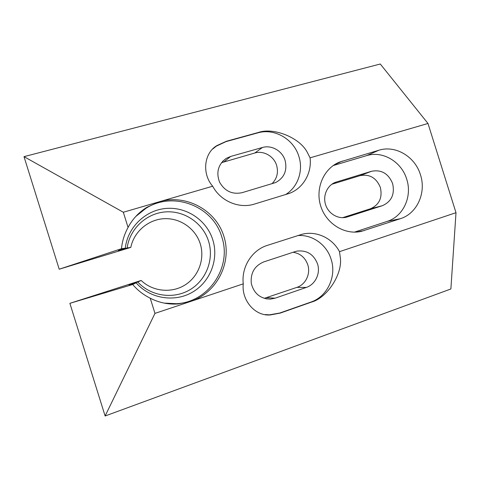 <?xml version="1.0" encoding="UTF-8"?>
<svg xmlns="http://www.w3.org/2000/svg" width="480" height="480" viewBox="0 0 480 480"><rect width="100%" height="100%" fill="white"/><g stroke="black" fill="none" stroke-linecap="round" stroke-linejoin="round"><path stroke-width="0.72" d="M420.468 174.816C415.152 156.702 395.574 144.912 378.894 150.228L339.294 162.168C323.628 168.57 315.048 188.52 320.736 206.142C326.244 223.824 344.766 235.188 361.26 231.396L400.374 218.694C417.114 213.552 426.456 192.714 420.468 174.816M333.156 165.582L366.618 155.628C382.716 150.486 401.604 161.778 406.71 179.178C412.464 196.374 403.404 216.414 387.24 221.364L354.414 232.14M295.062 251.628L296.976 251.118C306.828 250.002 313.674 254.25 317.52 263.862C320.682 273.288 315.39 284.502 306.282 287.436L275.118 298.182L270.468 299.112C260.424 298.842 254.034 293.652 251.31 283.53C250.344 273.09 254.49 265.878 263.748 261.906L295.062 251.628M293.094 252.276C300.3 253.44 305.19 257.592 307.764 264.732C310.8 273.786 305.694 284.556 296.91 287.37L264.192 298.368M243.27 283.848C241.212 267 252.006 250.032 267.354 245.376L301.974 234.3C316.356 230.502 332.382 238.044 339.498 251.664L340.422 258.336C342.3 274.896 326.67 298.104 311.43 302.124L280.254 313.086L270.27 314.952C254.55 316.308 241.356 299.688 243.27 283.848L154.974 313.38L105.12 415.986L69.882 303.33L132.708 284.49L136.128 282.822L129.012 284.844L137.802 282.03L141.15 280.452L69.882 303.33M297.798 235.572C312.384 234.378 326.76 244.722 331.128 259.284C336.834 276.306 327.402 296.634 310.878 302.088L279.768 313.02L269.478 314.838L265.038 314.574M130.806 247.41L59.208 269.208L121.5 248.7L125.292 248.202L118.308 250.644L127.134 247.944L130.806 247.41C133.998 231.498 148.548 219.282 164.49 218.676C180.438 217.992 195.576 228.75 200.262 243.822C205.008 258.87 198.708 276.336 185.214 284.868C171.768 293.454 152.85 291.708 141.15 280.452M127.134 247.944C129.738 228.654 146.592 213.156 165.612 211.896C184.638 210.528 202.974 223.2 208.554 241.182C214.23 259.134 206.4 280.008 189.984 289.722C173.634 299.532 150.942 296.4 137.802 282.03M135.738 216.504L145.962 208.314C173.496 190.584 213.204 206.31 221.79 236.976C232.134 266.814 208.992 302.124 176.562 303.702L164.154 303.096M125.292 248.202C127.584 227.202 145.614 210.018 166.2 208.428C186.792 206.706 206.766 220.368 212.802 239.838C218.952 259.266 210.336 281.874 192.432 292.2C174.606 302.628 149.988 298.782 136.128 282.822M285.096 160.452C282.312 150.912 271.572 144.72 262.422 147.498L230.694 156.432L226.206 158.4C218.196 164.388 215.97 172.284 219.54 182.088C224.718 191.166 232.224 194.694 242.058 192.684L275.64 182.55C284.274 177.828 287.424 170.46 285.096 160.452M271.89 183.81C276.99 178.746 278.568 172.614 276.63 165.402C273.954 156.24 263.61 150.306 254.796 153L221.46 162.702M307.026 151.848C299.13 137.232 273.072 127.14 258.264 132.51L226.41 141.264L216.912 145.572C203.4 153.492 202.176 174.42 212.682 186.21C220.602 201.216 239.148 209.004 254.412 204.084L289.44 193.362C303.276 188.196 311.988 172.962 310.074 157.83L307.026 151.848M285.48 194.652C297.864 187.206 303.552 170.73 298.884 156.462C293.856 139.236 274.512 127.926 257.832 132.864L226.05 141.6L216.318 146.142L212.778 148.98M371.526 171.282C381.42 169.41 388.452 173.514 392.622 183.588C394.956 194.238 391.524 201.612 382.332 205.71L346.656 217.14C338.154 219.48 328.398 213.738 325.572 204.63C322.632 195.552 327.294 185.244 335.586 182.262L371.526 171.282L360 175.668L331.806 184.272M342.636 217.674L370.386 208.782C379.278 204.822 382.602 197.724 380.364 187.476C376.35 177.786 369.558 173.85 360 175.668M310.074 157.83L427.992 123.474L456 212.7L339.498 251.664M212.682 186.21L159.528 201.696C186.246 193.8 215.898 210.174 223.878 236.304C232.236 262.314 217.218 292.674 190.752 301.41L178.062 303.954C168.3 304.614 159.018 302.7 150.222 298.2C143.28 294.72 137.442 290.154 132.708 284.49M456 212.7L450.882 288.972L105.12 415.986M121.5 248.7C122.166 241.344 124.35 234.252 128.064 227.424L123.318 212.25L159.528 201.696L147.03 207.216L145.962 208.314M128.064 227.424C132.6 218.946 138.924 212.208 147.03 207.216M154.974 313.38L150.222 298.2M59.208 269.208L24 156.648L123.318 212.25M427.992 123.474L380.28 64.014L24 156.648M171.612 303.822L169.86 303.906M143.064 209.976L145.872 208.368M176.676 303.72L173.136 304.08M366.618 155.628L378.894 150.228M254.796 153L262.422 147.498M257.832 132.864L258.264 132.51M334.194 182.85L336.456 181.968M345.366 217.428L347.418 216.912M370.386 208.782L382.332 205.71M226.05 141.6L226.41 141.264M224.256 161.64L230.694 156.432M279.768 313.02L280.254 313.086M310.878 302.088L311.43 302.124M266.88 297.684L275.118 298.182M296.91 287.37L306.282 287.436M387.24 221.364L400.374 218.694M356.166 232.092L364.278 230.568M334.404 164.742L342.468 161.04M346.146 217.266L346.656 217.14M335.028 182.478L335.586 182.262M216.318 146.142L216.912 145.572M222.6 161.358L226.206 158.4M178.062 303.954L176.562 303.702M269.478 314.838L270.27 314.952M265.944 298.806L270.468 299.112M359.232 231.774L361.26 231.396M337.278 163.092L339.294 162.168"/></g></svg>
